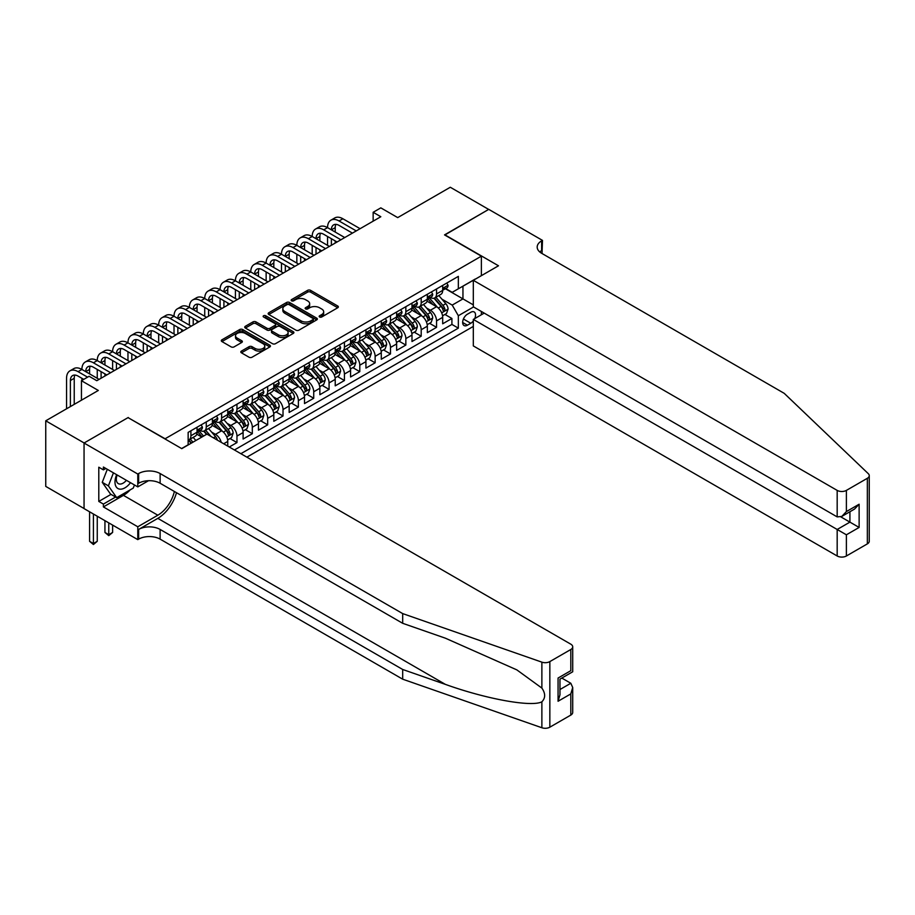 <?xml version="1.0" encoding="UTF-8"?>
<svg xmlns="http://www.w3.org/2000/svg" width="915" height="915" viewBox="0 0 915 915"><rect width="100%" height="100%" fill="white"/><g stroke="black" fill="none" stroke-linecap="round" stroke-linejoin="round"><path stroke-width="1.37" d="M319.61 317.002A1.487 0.858 0 0 0 321.714 317.002L337.726 307.76A2.127 1.235 0 0 0 338.356 306.88A2.127 1.235 0 0 0 337.726 306.01L310.597 290.352A2.127 1.235 0 0 0 307.589 290.352L291.576 299.594A1.487 0.858 0 0 0 291.142 300.212A1.487 0.858 0 0 0 291.576 300.818A1.487 0.858 0 0 0 293.681 300.818L295.762 299.617A6.817 3.934 0 0 1 305.404 299.617L307.669 300.921A6.817 3.934 0 0 1 309.659 303.711A6.817 3.934 0 0 1 307.669 306.491L305.587 307.692A1.487 0.858 0 0 0 305.153 308.298A1.487 0.858 0 0 0 305.587 308.904A1.487 0.858 0 0 0 307.703 308.904L309.773 307.715A6.817 3.934 0 0 1 319.415 307.715L321.68 309.018A6.817 3.934 0 0 1 323.681 311.798A6.817 3.934 0 0 1 321.68 314.588L319.61 315.778A1.487 0.858 0 0 0 319.163 316.396A1.487 0.858 0 0 0 319.61 317.002L319.61 315.778M241.434 351.085A2.127 1.235 0 0 0 240.805 351.955A2.127 1.235 0 0 0 241.434 352.824L249.04 357.216A2.127 1.235 0 0 0 252.06 357.216L269.834 346.945A2.127 1.235 0 0 0 270.463 346.076A2.127 1.235 0 0 0 269.834 345.207L242.715 329.549A2.127 1.235 0 0 0 239.696 329.549L221.922 339.82A2.127 1.235 0 0 0 221.293 340.689A2.127 1.235 0 0 0 221.922 341.558L231.106 346.865A2.127 1.235 0 0 0 234.126 346.865L241.732 342.473A2.127 1.235 0 0 0 242.361 341.604A2.127 1.235 0 0 0 241.732 340.735L237.179 338.093A5.696 3.294 0 0 1 235.51 335.771A5.696 3.294 0 0 1 239.021 332.728A5.696 3.294 0 0 1 245.243 333.437L263.097 343.754A5.696 3.294 0 0 1 264.767 346.076A5.696 3.294 0 0 1 261.244 349.118A5.696 3.294 0 0 1 255.033 348.409L252.06 346.694A2.127 1.235 0 0 0 249.04 346.694L241.434 351.085L241.434 352.824L249.04 348.466L249.04 346.694M128.272 417.755L165.112 438.765L481.382 256.166L444.53 234.892L488.667 209.409L450.294 187.255L397.705 217.61L380.823 207.865L373.148 212.291L380.823 216.729L96.796 380.709L89.121 376.271L81.446 380.709L81.446 400.21M128.272 417.492L84.134 442.974L45.75 420.809L98.328 390.453L81.446 380.709M295.911 330.155A2.127 1.235 0 0 0 298.919 330.155L316.704 319.895A2.127 1.235 0 0 0 317.333 319.026A2.127 1.235 0 0 0 316.704 318.157L289.575 302.488A2.127 1.235 0 0 0 286.567 302.488L268.781 312.758A2.127 1.235 0 0 0 268.164 313.628A2.127 1.235 0 0 0 268.781 314.497L295.911 330.155M264.183 317.322A1.487 0.858 0 0 1 265.693 317.528L265.693 315.755L293.269 331.676A2.127 1.235 0 0 1 293.898 332.557A2.127 1.235 0 0 1 293.269 333.426L275.495 343.685A2.127 1.235 0 0 1 272.476 343.685L245.346 328.028L245.346 326.289A2.127 1.235 0 0 0 244.728 327.158A2.127 1.235 0 0 0 245.346 328.028M245.346 326.289L252.963 321.897A2.127 1.235 0 0 1 255.971 321.897L266.974 328.245A2.127 1.235 0 0 0 269.994 328.245L275.038 325.328A2.127 1.235 0 0 0 275.667 324.459A2.127 1.235 0 0 0 275.038 323.59L263.589 316.979A1.487 0.858 0 0 1 263.143 316.373A1.487 0.858 0 0 1 264.069 315.572A1.487 0.858 0 0 1 265.693 315.755M84.054 508.523L45.75 486.403L45.75 420.809M229.288 447L236.962 442.574L229.985 438.537M226.966 423.245L230.82 425.464A8.681 5.01 60 0 1 236.962 436.1L243.104 432.555L243.104 439.028L252.323 433.71L245.334 429.673M242.326 414.381L246.181 416.6A8.681 5.01 60 0 1 252.323 427.236L258.465 423.691L258.465 430.164L267.672 424.846L260.683 420.809M257.675 405.517L261.53 407.735A8.681 5.01 60 0 1 267.672 418.372L273.814 414.827L273.814 421.3L283.021 415.982L276.033 411.944M273.025 396.653L276.879 398.871A8.681 5.01 60 0 1 283.021 409.508L289.163 405.963L289.163 412.436L298.382 407.118L291.393 403.08M288.385 387.788L292.24 390.007A8.681 5.01 60 0 1 298.382 400.644L304.512 397.099L304.512 403.572L313.731 398.254L306.742 394.216M303.734 378.924L307.589 381.143A8.681 5.01 60 0 1 313.731 391.78L319.873 388.235L319.873 394.708L329.08 389.39L322.091 385.352M319.083 370.06L322.938 372.279A8.681 5.01 60 0 1 329.08 382.916L335.222 379.37L335.222 385.844L344.429 380.526L337.452 376.5M334.444 361.196L338.298 363.415A8.681 5.01 60 0 1 344.429 374.052L350.571 370.506L350.571 376.98L359.789 371.662L352.801 367.636M349.793 352.332L353.647 354.551A8.681 5.01 60 0 1 359.789 365.188L365.931 361.642L365.931 368.116L375.139 362.798L368.15 358.772M365.142 343.468L368.997 345.687A8.681 5.01 60 0 1 375.139 356.324L381.281 352.778L381.281 359.252L390.488 353.933L383.511 349.907M380.491 334.604L384.346 336.834A8.681 5.01 60 0 1 390.488 347.46L396.63 343.926L396.63 350.388L405.848 345.069L398.86 341.043M395.852 325.74L399.706 327.97A8.681 5.01 60 0 1 405.848 338.607L411.99 335.062L411.99 341.524L421.197 336.205L414.209 332.179M411.201 316.876L415.055 319.106A8.681 5.01 60 0 1 421.197 329.743L427.339 326.197L427.339 332.66L436.547 327.341L436.547 320.879A8.681 5.01 -120 0 0 430.405 310.242L426.55 308.012M429.558 323.315L436.547 327.341M201.803 437.073L196.771 434.168M227.755 446.12L227.755 441.419A8.681 5.01 -120 0 0 221.613 430.782L212.12 425.303M221.258 442.368A8.681 5.01 60 0 0 215.471 434.328L211.617 432.109M243.104 432.555A8.681 5.01 -120 0 0 236.962 421.918L227.469 416.439M258.465 423.691A8.681 5.01 -120 0 0 252.323 413.054L242.83 407.575M273.814 414.827A8.681 5.01 -120 0 0 267.672 404.19L258.179 398.711M289.163 405.963A8.681 5.01 -120 0 0 283.021 395.326L273.528 389.847M304.512 397.099A8.681 5.01 -120 0 0 298.382 386.462L288.877 380.983M319.873 388.235A8.681 5.01 -120 0 0 313.731 377.598L304.238 372.119M335.222 379.37A8.681 5.01 -120 0 0 329.08 368.734L319.587 363.255M350.571 370.506A8.681 5.01 -120 0 0 344.429 359.87L334.936 354.391M365.931 361.642A8.681 5.01 -120 0 0 359.789 351.005L350.296 345.527M381.281 352.778A8.681 5.01 -120 0 0 375.139 342.153L365.645 336.663M396.63 343.926A8.681 5.01 -120 0 0 390.488 333.289L380.995 327.799M411.99 335.062A8.681 5.01 -120 0 0 405.848 324.425L396.355 318.935M427.339 326.197A8.681 5.01 -120 0 0 421.197 315.561L411.704 310.071M474.713 318.603A6.725 3.889 120 0 0 474.153 311.946A6.725 3.889 120 0 0 470.79 312.278L467.405 314.222A6.725 3.889 120 0 0 463.013 320.159A6.725 3.889 120 0 0 464.042 325.546A6.725 3.889 120 0 0 467.405 325.214L470.79 323.269A6.725 3.889 120 0 0 473.318 320.959M246.867 457.157L473.318 326.415M481.382 256.166L481.382 275.667M481.382 311.477L481.382 314.76M240.885 453.691L458.346 328.142L458.346 315.732L452.204 305.095L441.911 299.148M181.616 448.556L188.147 444.793L188.147 432.383L458.346 276.376L458.346 288.785L475.24 279.212M473.547 306.96L458.346 315.732M200.042 430.382L200.122 430.427A8.681 5.01 60 0 0 204.457 430.862L210.599 427.316A8.681 5.01 -120 0 0 212.406 423.336L212.406 418.372M215.391 421.518L215.471 421.563A8.681 5.01 60 0 0 219.817 421.998L225.959 418.452A8.681 5.01 -120 0 0 227.755 414.472L227.755 409.508M230.74 412.654L230.82 412.699A8.681 5.01 60 0 0 235.166 413.134L241.308 409.588A8.681 5.01 -120 0 0 243.104 405.608L243.104 400.644M246.101 403.79L246.181 403.835A8.681 5.01 60 0 0 250.516 404.27L256.658 400.724A8.681 5.01 -120 0 0 258.465 396.744L258.465 391.78M261.45 394.925L261.53 394.971A8.681 5.01 60 0 0 265.876 395.406L272.018 391.86A8.681 5.01 -120 0 0 273.814 387.88L273.814 382.916M276.799 386.061L276.879 386.107A8.681 5.01 60 0 0 281.225 386.542L287.367 382.996A8.681 5.01 -120 0 0 289.163 379.016L289.163 374.052M292.16 377.197L292.24 377.243A8.681 5.01 60 0 0 296.574 377.678L302.716 374.132A8.681 5.01 -120 0 0 304.512 370.152L304.512 365.188M307.509 368.333L307.589 368.379A8.681 5.01 60 0 0 311.935 368.814L318.077 365.268A8.681 5.01 -120 0 0 319.873 361.288L319.873 356.324M322.858 359.469L322.938 359.515A8.681 5.01 60 0 0 327.284 359.95L333.426 356.404A8.681 5.01 -120 0 0 335.222 352.424L335.222 347.46M338.218 350.605L338.298 350.651A8.681 5.01 60 0 0 342.633 351.085L348.775 347.54A8.681 5.01 -120 0 0 350.571 343.56L350.571 338.596M353.567 341.741L353.647 341.787A8.681 5.01 60 0 0 357.982 342.221L364.124 338.676A8.681 5.01 -120 0 0 365.931 334.707L365.931 329.743M368.917 332.877L368.997 332.934A8.681 5.01 60 0 0 373.343 333.357L379.485 329.812A8.681 5.01 -120 0 0 381.281 325.843L381.281 320.879M384.266 324.013L384.346 324.07A8.681 5.01 60 0 0 388.692 324.493L394.834 320.948A8.681 5.01 -120 0 0 396.63 316.979L396.63 312.015M399.626 315.16L399.706 315.206A8.681 5.01 60 0 0 404.041 315.629L410.183 312.084A8.681 5.01 -120 0 0 411.99 308.115L411.99 303.151M414.975 306.296L415.055 306.342A8.681 5.01 60 0 0 419.402 306.765L425.544 303.22A8.681 5.01 -120 0 0 427.339 299.251L427.339 294.287M234.434 449.974L451.907 324.425L451.907 318.477L442.688 323.796L442.688 317.333A8.681 5.01 -120 0 0 436.547 306.697L427.053 301.207M430.325 297.432L430.405 297.478A8.681 5.01 -120 0 0 434.751 297.901A8.681 5.01 -120 0 0 436.547 293.932L436.547 288.968M434.751 297.901L440.893 294.356A8.681 5.01 -120 0 0 442.688 290.387L442.688 285.423M190.903 430.782L190.903 435.746A8.681 5.01 60 0 1 189.108 439.726A8.681 5.01 60 0 1 188.147 440.069M189.108 439.726L195.25 436.181A8.681 5.01 -120 0 0 197.045 432.2L197.045 427.236M206.264 421.918L206.264 426.882A8.681 5.01 60 0 1 204.457 430.862M221.613 413.054L221.613 418.018A8.681 5.01 60 0 1 219.817 421.998M236.962 404.19L236.962 409.154A8.681 5.01 60 0 1 235.166 413.134M252.323 395.326L252.323 400.29A8.681 5.01 60 0 1 250.516 404.27M267.672 386.462L267.672 391.426A8.681 5.01 60 0 1 265.876 395.406M283.021 377.598L283.021 382.562A8.681 5.01 60 0 1 281.225 386.542M298.382 368.734L298.382 373.697A8.681 5.01 60 0 1 296.574 377.678M313.731 359.87L313.731 364.833A8.681 5.01 60 0 1 311.935 368.814M329.08 351.005L329.08 355.969A8.681 5.01 60 0 1 327.284 359.95M344.429 342.141L344.429 347.105A8.681 5.01 60 0 1 342.633 351.085M359.789 333.277L359.789 338.241A8.681 5.01 60 0 1 357.982 342.221M375.139 324.425L375.139 329.389A8.681 5.01 60 0 1 373.343 333.357M390.488 315.561L390.488 320.525A8.681 5.01 60 0 1 388.692 324.493M405.848 306.697L405.848 311.66A8.681 5.01 60 0 1 404.041 315.629M421.197 297.832L421.197 302.796A8.681 5.01 60 0 1 419.402 306.765M421.197 329.743L421.197 336.205M405.848 338.607L405.848 345.069M390.488 347.46L390.488 353.933M375.139 356.324L375.139 362.798M359.789 365.188L359.789 371.662M344.429 374.052L344.429 380.526M329.08 382.916L329.08 389.39M313.731 391.78L313.731 398.254M298.382 400.644L298.382 407.118M283.021 409.508L283.021 415.982M267.672 418.372L267.672 424.846M252.323 427.236L252.323 433.71M236.962 436.1L236.962 442.574M452.204 305.095L462.956 298.896L462.956 286.132L475.24 279.041M445.376 288.74L473.318 304.878M445.685 288.568L452.204 292.331L458.346 288.785M373.148 212.291L373.148 221.156M444.919 314.451L451.907 318.477M451.907 324.425L458.346 328.142M320.204 317.208L321.68 316.361A6.817 3.934 0 0 0 323.681 313.571L323.681 311.798M309.659 303.711L309.659 305.484A6.817 3.934 0 0 1 307.669 308.263L306.182 309.121M337.704 307.772L310.597 292.125A2.127 1.235 0 0 0 307.589 292.125L292.171 301.024M316.704 318.157L316.704 319.895L289.575 304.26A2.127 1.235 0 0 0 286.567 304.26L268.816 314.52M312.941 319.632A1.487 0.858 0 0 0 313.376 319.026A1.487 0.858 0 0 0 312.941 318.409L289.129 304.672A1.487 0.858 0 0 0 287.013 304.672L284.828 305.93A6.817 3.934 0 0 0 282.838 308.71A6.817 3.934 0 0 0 284.828 311.5L301.104 320.891A6.817 3.934 0 0 0 310.757 320.891L312.941 319.632L312.941 321.405A1.487 0.858 0 0 0 313.376 320.799L313.376 319.026M282.838 308.71L282.838 310.482A6.817 3.934 0 0 0 284.828 313.273L284.828 311.5M312.941 321.405L310.757 322.663A6.817 3.934 0 0 1 301.104 322.663L284.828 313.273M245.38 328.039L252.963 323.67L252.963 321.897M275.667 324.459L275.667 326.232A2.127 1.235 0 0 1 275.038 327.101L269.994 330.018A2.127 1.235 0 0 1 266.974 330.018L255.971 323.67A2.127 1.235 0 0 0 252.963 323.67M265.693 317.528L293.246 333.437M278.389 334.833A5.696 3.294 0 0 0 284.599 335.553A5.696 3.294 0 0 0 288.122 332.511A5.696 3.294 0 0 0 286.452 330.178L280.162 326.552A2.127 1.235 0 0 0 277.142 326.552L272.098 329.457A2.127 1.235 0 0 0 271.481 330.338A2.127 1.235 0 0 0 272.098 331.207L278.389 334.833L278.389 336.606A5.696 3.294 0 0 0 284.599 337.326A5.696 3.294 0 0 0 288.122 334.284L288.122 332.511M271.481 330.338L271.481 332.111A2.127 1.235 0 0 0 272.098 332.98L272.098 331.207M278.389 336.606L272.098 332.98M264.767 346.076L264.767 347.849A5.696 3.294 0 0 1 261.244 350.891A5.696 3.294 0 0 1 255.033 350.182L252.06 348.466A2.127 1.235 0 0 0 249.04 348.466M235.51 335.771L235.51 337.543A5.696 3.294 0 0 0 237.179 339.865L237.179 338.093M241.732 340.735L241.732 342.473L237.179 339.865M269.834 345.207L269.834 346.945L242.715 331.322A2.127 1.235 0 0 0 239.696 331.322L221.945 341.57L221.922 339.82M442.563 315.812L446.531 313.513L448.064 309.087A5.753 3.317 -120 0 0 445.822 303.688L438.811 295.556M437.404 307.257L429.387 297.97M432.841 304.546L428.186 299.159A13.782 7.961 -120 0 0 427.762 298.679M433.973 298.221L441.064 306.434A5.753 3.317 60 0 1 443.112 310.391C443.981 311.546 444.599 311.192 444.953 309.327A5.753 3.317 -120 0 0 442.906 305.37L435.895 297.249M434.385 298.084L442.014 306.914A2.928 1.693 60 0 1 442.746 308.058L444.953 309.327M443.112 310.391L443.535 311.077M446.76 283.067L448.064 285.331A5.753 3.317 60 0 1 446.875 287.87L443.958 289.563A5.753 3.317 -120 0 0 444.953 288.236L444.839 287.722M66.555 408.799L66.555 378.307A16.287 9.402 60 0 1 69.929 370.861L73.76 368.642A16.287 9.402 60 0 1 81.904 369.443A16.287 9.402 60 0 1 85.278 361.997L89.121 359.778A16.287 9.402 60 0 1 97.253 360.579A16.287 9.402 60 0 1 100.627 353.133L104.47 350.914A16.287 9.402 60 0 1 112.614 351.715A16.287 9.402 60 0 1 115.988 344.269L119.819 342.05A16.287 9.402 60 0 1 127.963 342.851A16.287 9.402 60 0 1 131.337 335.405L135.168 333.186A16.287 9.402 60 0 1 143.312 333.986A16.287 9.402 60 0 1 146.686 326.541L150.529 324.322A16.287 9.402 60 0 1 158.672 325.134A16.287 9.402 60 0 1 162.035 317.677L165.878 315.458A16.287 9.402 60 0 1 174.022 316.27A16.287 9.402 60 0 1 177.396 308.812L181.227 306.594A16.287 9.402 60 0 1 189.371 307.406A16.287 9.402 60 0 1 192.745 299.948L196.588 297.73A16.287 9.402 60 0 1 204.731 298.542A16.287 9.402 60 0 1 208.094 291.084L211.937 288.865A16.287 9.402 60 0 1 220.08 289.678A16.287 9.402 60 0 1 223.454 282.22L227.286 280.001A16.287 9.402 60 0 1 235.43 280.814A16.287 9.402 60 0 1 238.804 273.356L242.647 271.137A16.287 9.402 60 0 1 250.779 271.949A16.287 9.402 60 0 1 254.153 264.492L257.996 262.273A16.287 9.402 60 0 1 266.139 263.085A16.287 9.402 60 0 1 269.513 255.628L273.345 253.409A16.287 9.402 60 0 1 281.488 254.221A16.287 9.402 60 0 1 284.862 246.764L288.694 244.545A16.287 9.402 60 0 1 296.837 245.357A16.287 9.402 60 0 1 300.212 237.9L304.054 235.681A16.287 9.402 60 0 1 312.198 236.493A16.287 9.402 60 0 1 315.561 229.036L319.404 226.817A16.287 9.402 60 0 1 327.547 227.629A16.287 9.402 60 0 1 330.921 220.172L334.753 217.953A16.287 9.402 60 0 1 342.896 218.765L360.098 228.693M330.921 220.172A16.287 9.402 60 0 1 339.065 220.984L356.255 230.912M442.883 289.826L442.906 289.826A5.753 3.317 -120 0 0 443.958 289.563M444.21 287.802L444.953 288.236L443.112 289.3A5.753 3.317 60 0 1 442.688 290.112M352.412 233.119L339.065 225.41A10.854 6.268 -120 0 0 333.632 224.873A10.854 6.268 -120 0 0 331.379 229.848L335.222 227.629L335.222 232.055M335.908 224.369A10.854 6.268 -120 0 0 335.222 227.629M331.379 238.712L331.379 245.266M335.222 240.919L335.222 243.047M327.547 245.357L327.547 236.493M116.663 474.702A14.114 8.144 120 0 0 119.979 489.159A14.114 8.144 120 0 0 130.502 482.685M117.143 474.965A9.665 5.582 120 0 0 118.321 483.623A9.665 5.582 120 0 0 119.739 484.058A9.665 5.582 120 0 0 126.396 480.318M134.471 484.973L133.258 488.095L116.685 497.657L110.543 494.111L102.251 482.319L107.307 469.292M116.685 497.657L108.393 485.865L113.449 472.838M102.251 482.319L108.393 485.865M484.218 313.113L473.318 319.415L473.318 345.916L837.179 555.988L837.179 529.476L849.921 522.122L849.921 511.737M473.318 319.415L846.386 534.795L846.386 555.988L867.34 543.887L867.34 478.293A6.508 3.763 0 0 0 869.25 475.628A6.508 3.763 0 0 0 868.312 473.684L784.212 393.336L541.634 253.283A15.2 8.773 180 0 1 537.185 247.084A15.2 8.773 180 0 1 541.634 240.874L542.481 240.393L488.747 209.363L444.759 235.029M444.759 234.766L498.492 265.785L473.318 280.322L837.179 490.394A6.508 3.763 0 0 0 846.386 490.394L867.34 478.293M542.481 240.393L542.023 253.512M473.318 280.322L473.318 306.822L837.179 516.895L837.179 490.394M869.25 475.628L869.25 541.222A6.508 3.763 180 0 1 867.34 543.887M846.386 555.988A6.508 3.763 180 0 1 837.179 555.988M539.724 251.934A15.2 8.773 180 0 1 541.634 250.584L541.634 240.874M840.862 516.895L859.128 527.44L846.386 534.795M846.386 490.394L846.386 511.577L841.777 516.437L837.179 516.895M846.386 511.577L859.128 504.222L854.519 509.083L841.777 516.437M570.811 715.084L570.811 693.902L572.71 687.485L572.71 712.43A6.508 3.763 180 0 1 570.811 715.084L549.846 727.185A6.508 3.763 180 0 1 541.874 727.745L402.692 679.193L402.692 669.483L160.125 529.442A15.2 8.773 -0 0 0 138.634 529.442L157.826 518.359A28.285 16.333 120 0 0 176.504 492.716M402.692 669.483L445.376 684.374C486.162 699.071 531.729 707.306 541.874 701.805C545.569 698.019 545.569 693.456 541.874 688.091L516.838 669.883L445.376 638.19L402.692 623.309L160.125 483.257A15.2 8.773 -0 0 0 138.634 483.257L138.634 473.547L137.788 474.039L84.054 443.02L128.043 417.617L181.776 448.647L206.95 434.11L570.811 644.183A6.508 3.763 -0 0 1 572.71 646.836A6.508 3.763 -0 0 1 570.811 649.501L549.846 661.591L549.846 727.185M402.692 679.193L160.125 539.141A15.2 8.773 -0 0 0 138.634 539.141L137.788 539.633L84.054 508.603L84.054 443.02M402.692 623.309L402.692 613.599L160.125 473.547A15.2 8.773 -0 0 0 138.634 473.547M541.874 688.091L541.874 662.151L402.692 613.599M130.204 489.857A24.43 14.102 -60 0 1 123.434 495.358L103.395 506.921L103.395 504.085L115.61 497.039M105.854 468.457L103.395 469.875L98.797 467.21L98.797 501.431L103.395 504.085M103.395 469.875L103.395 467.039L137.788 486.894L137.788 474.039M137.788 539.633L137.788 526.777L157.826 515.214A24.43 14.102 120 0 0 174.365 491.469M103.395 506.921L137.788 526.777M561.81 678.072L570.811 683.265L572.71 687.485M148.505 480.707L137.788 486.894M541.874 662.151A6.508 3.763 -0 0 0 549.846 661.591M98.797 501.431L111.001 494.375M570.811 693.902L558.07 701.256L559.969 694.84L559.969 679.136L572.71 671.782L572.71 646.836M558.07 701.256L558.07 678.038C560.552 679.468 560.552 679.468 558.07 678.038L570.811 670.684C573.293 672.113 573.293 672.113 570.811 670.684L570.811 649.501M427.214 324.676L431.171 322.377L432.715 317.951A5.753 3.317 -120 0 0 430.473 312.541L423.451 304.421M422.055 316.121L414.038 306.834M417.492 313.41L412.837 308.023A13.782 7.961 -120 0 0 412.402 307.543M418.613 307.085L425.715 315.298A5.753 3.317 60 0 1 427.762 319.255C428.632 320.41 429.238 320.056 429.604 318.191A5.753 3.317 -120 0 0 427.557 314.234L420.534 306.113M419.036 306.948L426.653 315.778A2.928 1.693 60 0 1 427.397 316.922L429.604 318.191M427.762 319.255L428.186 319.941M411.853 333.54L415.822 331.241L417.354 326.815A5.753 3.317 -120 0 0 415.113 321.405L408.101 313.285M406.695 324.985L398.677 315.698M402.131 322.274L397.487 316.887A13.782 7.961 -120 0 0 397.053 316.407M403.263 315.938L410.355 324.162A5.753 3.317 60 0 1 412.413 328.119C413.271 329.274 413.889 328.92 414.255 327.055A5.753 3.317 -120 0 0 412.196 323.098L405.185 314.977M403.675 315.812L411.304 324.631A2.928 1.693 60 0 1 412.047 325.786L414.255 327.055M412.413 328.119L412.825 328.805M396.504 342.404L400.473 340.106L402.005 335.679A5.753 3.317 -120 0 0 399.764 330.269L392.752 322.149M391.346 333.849L383.328 324.562M386.782 331.138L382.127 325.751A13.782 7.961 -120 0 0 381.704 325.271M387.914 324.802L395.006 333.026A5.753 3.317 60 0 1 397.053 336.983C397.922 338.138 398.54 337.784 398.894 335.919A5.753 3.317 -120 0 0 396.847 331.962L389.836 323.841M388.326 324.676L395.955 333.495A2.928 1.693 60 0 1 396.687 334.65L398.894 335.919M397.053 336.983L397.476 337.669M381.155 351.257L385.124 348.97L386.656 344.543A5.753 3.317 -120 0 0 384.414 339.133L377.403 331.013M375.996 342.713L367.979 333.426M371.433 340.003L366.778 334.615A13.782 7.961 -120 0 0 366.355 334.135M372.554 333.666L379.656 341.89A5.753 3.317 60 0 1 381.704 345.847C382.573 347.002 383.179 346.648 383.545 344.783A5.753 3.317 -120 0 0 381.498 340.826L374.475 332.705M372.977 333.54L380.594 342.359A2.928 1.693 60 0 1 381.338 343.514L383.545 344.783M381.704 345.847L382.127 346.533M431.411 291.931L432.715 294.195A5.753 3.317 60 0 1 431.514 296.735L428.597 298.427A5.753 3.317 -120 0 0 429.604 297.101L429.478 296.586M315.561 229.036A16.287 9.402 60 0 1 323.704 229.848L327.547 227.629L344.738 237.557M323.704 229.848L340.906 239.776M427.534 298.69L427.557 298.69A5.753 3.317 -120 0 0 428.597 298.427M428.861 296.666L429.604 297.101L427.762 298.164A5.753 3.317 60 0 1 427.339 298.976M337.063 241.983L323.704 234.274A10.854 6.268 -120 0 0 318.283 233.737A10.854 6.268 -120 0 0 316.03 238.712L319.873 236.493L319.873 240.919M320.547 233.233A10.854 6.268 -120 0 0 319.873 236.493M316.03 247.576L316.03 254.13M319.873 249.784L319.873 251.911M312.198 254.221L312.198 245.357M416.05 300.795L417.354 303.059A5.753 3.317 60 0 1 416.165 305.599L413.248 307.291A5.753 3.317 -120 0 0 414.255 305.965L414.129 305.45M300.212 237.9A16.287 9.402 60 0 1 308.355 238.712L312.198 236.493L329.389 246.421M308.355 238.712L325.546 248.64M412.173 307.554L412.196 307.554A5.753 3.317 -120 0 0 413.248 307.291M413.511 305.53L414.255 305.965L412.413 307.028A5.753 3.317 60 0 1 411.99 307.84M321.714 250.847L308.355 243.138A10.854 6.268 -120 0 0 302.922 242.601A10.854 6.268 -120 0 0 300.68 247.576L304.512 245.357L304.512 249.784M305.198 242.098A10.854 6.268 -120 0 0 304.512 245.357M300.68 256.44L300.68 262.994M304.512 258.648L304.512 260.775M296.837 263.085L296.837 254.221M400.701 309.659L402.005 311.924A5.753 3.317 60 0 1 400.816 314.463L397.899 316.155A5.753 3.317 -120 0 0 398.894 314.829L398.78 314.314M284.862 246.764A16.287 9.402 60 0 1 293.006 247.576L296.837 245.357L314.039 255.285M293.006 247.576L310.196 257.492M396.824 316.418L396.847 316.418A5.753 3.317 -120 0 0 397.899 316.155M398.151 314.394L398.894 314.829L397.053 315.892A5.753 3.317 60 0 1 396.63 316.704M306.365 259.711L293.006 252.002A10.854 6.268 -120 0 0 287.573 251.465A10.854 6.268 -120 0 0 285.331 256.44L289.163 254.221L289.163 258.648M289.849 250.962A10.854 6.268 -120 0 0 289.163 254.221M285.331 265.293L285.331 271.858M289.163 267.512L289.163 269.639M281.488 271.949L281.488 263.085M385.352 318.523L386.656 320.788A5.753 3.317 60 0 1 385.467 323.327L382.55 325.019A5.753 3.317 -120 0 0 383.545 323.693L383.431 323.178M269.513 255.628A16.287 9.402 60 0 1 277.645 256.44L281.488 254.221L298.679 264.149M277.645 256.44L294.847 266.356M381.475 325.282L381.498 325.282A5.753 3.317 -120 0 0 382.55 325.019M382.802 323.258L383.545 323.693L381.704 324.756A5.753 3.317 60 0 1 381.281 325.568M291.004 268.575L277.645 260.867A10.854 6.268 -120 0 0 272.224 260.329A10.854 6.268 -120 0 0 269.971 265.293L273.814 263.085L273.814 267.512M274.489 259.826A10.854 6.268 -120 0 0 273.814 263.085M269.971 274.157L269.971 280.722M273.814 276.376L273.814 278.503M266.139 280.814L266.139 271.949M365.794 360.121L369.763 357.834L371.296 353.407A5.753 3.317 -120 0 0 369.065 347.997L362.043 339.877M360.636 351.577L352.618 342.29M356.072 348.867L351.429 343.48A13.782 7.961 -120 0 0 350.994 342.999M357.205 342.53L364.296 350.754A5.753 3.317 60 0 1 366.355 354.711C367.212 355.866 367.83 355.512 368.196 353.647A5.753 3.317 -120 0 0 366.137 349.69L359.126 341.57M357.628 342.404L365.245 351.223A2.928 1.693 60 0 1 365.989 352.378L368.196 353.647M366.355 354.711L366.766 355.397M369.992 327.387L371.296 329.652A5.753 3.317 60 0 1 370.106 332.191L367.19 333.884A5.753 3.317 -120 0 0 368.196 332.557L368.07 332.042M254.153 264.492A16.287 9.402 60 0 1 262.296 265.293L266.139 263.085L283.33 273.013M262.296 265.293L279.498 275.221M366.114 334.147L366.137 334.147A5.753 3.317 -120 0 0 367.19 333.884M367.453 332.122L368.196 332.557L366.355 333.62A5.753 3.317 60 0 1 365.931 334.433M275.655 277.439L262.296 269.731A10.854 6.268 -120 0 0 256.875 269.193A10.854 6.268 -120 0 0 254.622 274.157L258.465 271.949L258.465 276.376M259.139 268.69A10.854 6.268 -120 0 0 258.465 271.949M254.622 283.021L254.622 289.586M258.465 285.24L258.465 287.367M250.779 289.678L250.779 280.814M350.445 368.985L354.414 366.698L355.946 362.271A5.753 3.317 -120 0 0 353.705 356.861L346.694 348.741M345.287 360.441L337.269 351.154M340.723 357.731L336.068 352.344A13.782 7.961 -120 0 0 335.645 351.863M341.855 351.394L348.947 359.618A5.753 3.317 60 0 1 350.994 363.575C351.863 364.73 352.481 364.376 352.847 362.512A5.753 3.317 -120 0 0 350.788 358.554L343.777 350.434M342.267 351.269L349.896 360.087A2.928 1.693 60 0 1 350.628 361.242L352.847 362.512M350.994 363.575L351.417 364.262M354.643 336.251L355.946 338.516A5.753 3.317 60 0 1 354.757 341.055L351.84 342.748A5.753 3.317 -120 0 0 352.847 341.421L352.721 340.906M238.804 273.356A16.287 9.402 60 0 1 246.947 274.157L250.779 271.949L267.981 281.877M246.947 274.157L264.138 284.085M350.765 343.011L350.788 343.011A5.753 3.317 -120 0 0 351.84 342.748M352.103 340.986L352.847 341.421L350.994 342.485A5.753 3.317 60 0 1 350.571 343.297M260.306 286.303L246.947 278.595A10.854 6.268 -120 0 0 241.514 278.057A10.854 6.268 -120 0 0 239.273 283.021L243.104 280.814L243.104 285.24M243.79 277.554A10.854 6.268 -120 0 0 243.104 280.814M239.273 291.885L239.273 298.45M243.104 294.104L243.104 296.231M235.43 298.542L235.43 289.678M335.096 377.849L339.065 375.562L340.597 371.135A5.753 3.317 -120 0 0 338.356 365.726L331.344 357.605M329.938 369.294L321.92 360.018M325.374 366.595L320.719 361.208A13.782 7.961 -120 0 0 320.296 360.727M326.495 360.258L333.598 368.482A5.753 3.317 60 0 1 335.645 372.439C336.514 373.594 337.12 373.24 337.486 371.376A5.753 3.317 -120 0 0 335.439 367.418L328.428 359.286M326.918 360.133L334.547 368.951A2.928 1.693 60 0 1 335.279 370.106L337.486 371.376M335.645 372.439L336.068 373.126M339.293 345.115L340.597 347.38A5.753 3.317 60 0 1 339.408 349.919L336.491 351.6A5.753 3.317 -120 0 0 337.486 350.285L337.372 349.77M223.454 282.22A16.287 9.402 60 0 1 231.598 283.021L235.43 280.814L252.62 290.741M231.598 283.021L248.789 292.949M335.416 351.875L335.439 351.875A5.753 3.317 -120 0 0 336.491 351.6M336.743 349.85L337.486 350.285L335.645 351.349A5.753 3.317 60 0 1 335.222 352.161M244.946 295.168L231.598 287.459A10.854 6.268 -120 0 0 226.165 286.921A10.854 6.268 -120 0 0 223.912 291.885L227.755 289.678L227.755 294.104M228.43 286.418A10.854 6.268 -120 0 0 227.755 289.678M223.912 300.749L223.912 307.314M227.755 302.968L227.755 305.095M220.08 307.406L220.08 298.542M319.735 386.713L323.704 384.426L325.248 380A5.753 3.317 -120 0 0 323.006 374.59L315.984 366.469M314.577 378.158L306.559 368.882M310.025 375.459L305.37 370.072A13.782 7.961 -120 0 0 304.935 369.591M311.146 369.122L318.248 377.346A5.753 3.317 60 0 1 320.296 381.303C321.154 382.459 321.771 382.104 322.137 380.24A5.753 3.317 -120 0 0 320.09 376.282L313.067 368.15M311.569 368.997L319.186 377.815A2.928 1.693 60 0 1 319.93 378.97L322.137 380.24M320.296 381.303L320.707 381.99M323.933 353.979L325.248 356.244A5.753 3.317 60 0 1 324.047 358.783L321.131 360.464A5.753 3.317 -120 0 0 322.137 359.149L322.011 358.634M208.094 291.084A16.287 9.402 60 0 1 216.237 291.885L220.08 289.678L237.271 299.605M216.237 291.885L233.439 301.813M320.067 360.739L320.09 360.739A5.753 3.317 -120 0 0 321.131 360.464M321.394 358.714L322.137 359.149L320.296 360.213A5.753 3.317 60 0 1 319.873 361.025M229.596 304.032L216.237 296.323A10.854 6.268 -120 0 0 210.816 295.785A10.854 6.268 -120 0 0 208.563 300.749L212.406 298.542L212.406 302.968M213.081 295.282A10.854 6.268 -120 0 0 212.406 298.542M208.563 309.613L208.563 316.178M212.406 311.832L212.406 313.959M204.731 316.27L204.731 307.406M304.386 395.577L308.355 393.29L309.888 388.864A5.753 3.317 -120 0 0 307.646 383.454L300.635 375.333M299.228 387.022L291.21 377.746M294.664 384.323L290.009 378.936A13.782 7.961 -120 0 0 289.586 378.455M295.797 377.987L302.888 386.199A5.753 3.317 60 0 1 304.947 390.167C305.804 391.323 306.422 390.968 306.788 389.104A5.753 3.317 -120 0 0 304.729 385.135L297.718 377.014M296.208 377.861L303.837 386.679A2.928 1.693 60 0 1 304.569 387.834L306.788 389.104M304.947 390.167L305.358 390.854M308.584 362.843L309.888 365.108A5.753 3.317 60 0 1 308.698 367.647L305.782 369.328A5.753 3.317 -120 0 0 306.788 368.013L306.662 367.498M192.745 299.948A16.287 9.402 60 0 1 200.888 300.749L204.731 298.542L221.922 308.469M200.888 300.749L218.079 310.677M304.706 369.603L304.729 369.603A5.753 3.317 -120 0 0 305.782 369.328M306.045 367.578L306.788 368.013L304.947 369.077A5.753 3.317 60 0 1 304.512 369.889M214.247 312.896L200.888 305.187A10.854 6.268 -120 0 0 195.455 304.649A10.854 6.268 -120 0 0 193.214 309.613L197.045 307.406L197.045 311.832M197.732 304.146A10.854 6.268 -120 0 0 197.045 307.406M193.214 318.477L193.214 325.042M197.045 320.696L197.045 322.823M189.371 325.134L189.371 316.27M289.037 404.441L293.006 402.154L294.538 397.728A5.753 3.317 -120 0 0 292.297 392.318L285.286 384.197M283.879 395.886L275.861 386.61M279.315 393.187L274.66 387.8A13.782 7.961 -120 0 0 274.237 387.32M280.447 386.851L287.539 395.063A5.753 3.317 60 0 1 289.586 399.031C290.455 400.187 291.073 399.832 291.428 397.968A5.753 3.317 -120 0 0 289.38 393.999L282.369 385.878M280.859 386.725L288.488 395.543A2.928 1.693 60 0 1 289.22 396.687L291.428 397.968M289.586 399.031L290.009 399.718M293.235 371.707L294.538 373.972A5.753 3.317 60 0 1 293.349 376.511L290.432 378.192A5.753 3.317 -120 0 0 291.428 376.877L291.313 376.362M177.396 308.812A16.287 9.402 60 0 1 185.539 309.613L189.371 307.406L206.573 317.333M185.539 309.613L202.73 319.541M289.357 378.467L289.38 378.467A5.753 3.317 -120 0 0 290.432 378.192M290.684 376.442L291.428 376.877L289.586 377.941A5.753 3.317 60 0 1 289.163 378.753M198.887 321.76L185.539 314.051A10.854 6.268 -120 0 0 180.106 313.513A10.854 6.268 -120 0 0 177.853 318.477L181.696 316.27L181.696 320.696M182.382 313.01A10.854 6.268 -120 0 0 181.696 316.27M177.853 327.341L177.853 333.906M181.696 329.56L181.696 331.688M174.022 333.986L174.022 325.134M273.688 413.306L277.645 411.018L279.189 406.592A5.753 3.317 -120 0 0 276.948 401.182L269.925 393.061M268.53 404.75L260.512 395.474M263.966 402.051L259.311 396.664A13.782 7.961 -120 0 0 258.876 396.184M265.087 395.715L272.19 403.927A5.753 3.317 60 0 1 274.237 407.896C275.106 409.051 275.712 408.696 276.078 406.832A5.753 3.317 -120 0 0 274.031 402.863L267.008 394.742M265.51 395.577L273.127 404.407A2.928 1.693 60 0 1 273.871 405.551L276.078 406.832M274.237 407.896L274.66 408.582M277.886 380.571L279.189 382.836A5.753 3.317 60 0 1 277.988 385.375L275.072 387.056A5.753 3.317 -120 0 0 276.078 385.741L275.953 385.226M162.035 317.677A16.287 9.402 60 0 1 170.179 318.477L174.022 316.27L191.212 326.197M170.179 318.477L187.381 328.405M274.008 387.331L274.031 387.331A5.753 3.317 -120 0 0 275.072 387.056M275.335 385.307L276.078 385.741L274.237 386.793A5.753 3.317 60 0 1 273.814 387.617M183.538 330.624L170.179 322.915A10.854 6.268 -120 0 0 164.757 322.377A10.854 6.268 -120 0 0 162.504 327.341L166.347 325.134L166.347 329.56M167.022 321.874A10.854 6.268 -120 0 0 166.347 325.134M162.504 336.205L162.504 342.77M166.347 338.424L166.347 340.552M158.672 342.851L158.672 333.998M258.327 422.17L262.296 419.882L263.829 415.444A5.753 3.317 -120 0 0 261.587 410.046L254.576 401.925M253.169 413.614L245.151 404.339M248.606 410.915L243.962 405.528A13.782 7.961 -120 0 0 243.527 405.048M249.738 404.579L256.829 412.791A5.753 3.317 60 0 1 258.888 416.76C259.746 417.915 260.363 417.56 260.729 415.696A5.753 3.317 -120 0 0 258.671 411.727L251.659 403.606M250.15 404.441L257.778 413.271A2.928 1.693 60 0 1 258.522 414.415L260.729 415.696M258.888 416.76L259.3 417.446M262.525 389.435L263.829 391.7A5.753 3.317 60 0 1 262.639 394.239L259.723 395.921A5.753 3.317 -120 0 0 260.729 394.594L260.603 394.091M146.686 326.541A16.287 9.402 60 0 1 154.829 327.341L158.672 325.134L175.863 335.05M154.829 327.341L172.02 337.269M258.648 396.195L258.671 396.195A5.753 3.317 -120 0 0 259.723 395.921M259.986 394.171L260.729 394.594L258.888 395.657A5.753 3.317 60 0 1 258.465 396.481M168.188 339.488L154.829 331.779A10.854 6.268 -120 0 0 149.397 331.241A10.854 6.268 -120 0 0 147.155 336.205L150.986 333.998L150.986 338.424M151.673 330.738A10.854 6.268 -120 0 0 150.986 333.998M147.155 345.069L147.155 351.635M150.986 347.288L150.986 349.416M143.312 351.715L143.312 342.851M242.978 431.034L246.947 428.746L248.48 424.308A5.753 3.317 -120 0 0 246.238 418.91L239.227 410.789M237.82 422.478L229.802 413.203M233.256 419.779L228.601 414.392A13.782 7.961 -120 0 0 228.178 413.912M234.389 413.443L241.48 421.655A5.753 3.317 60 0 1 243.527 425.624C244.397 426.779 245.014 426.424 245.369 424.56A5.753 3.317 -120 0 0 243.321 420.591L236.31 412.471M234.8 413.306L242.429 422.135A2.928 1.693 60 0 1 243.161 423.279L245.369 424.56M243.527 425.624L243.95 426.31M247.176 398.3L248.48 400.553A5.753 3.317 60 0 1 247.29 403.103L244.374 404.785A5.753 3.317 -120 0 0 245.369 403.458L245.254 402.955M131.337 335.405A16.287 9.402 60 0 1 139.48 336.205L143.312 333.986L160.514 343.914M139.48 336.205L156.671 346.133M243.299 405.059L243.321 405.059A5.753 3.317 -120 0 0 244.374 404.785M244.625 403.035L245.369 403.458L243.527 404.522A5.753 3.317 60 0 1 243.104 405.345M152.839 348.352L139.48 340.643A10.854 6.268 -120 0 0 134.048 340.106A10.854 6.268 -120 0 0 131.806 345.069L135.637 342.851L135.637 347.288M136.324 339.602A10.854 6.268 -120 0 0 135.637 342.851M131.806 353.933L131.806 360.499M135.637 356.152L135.637 358.28M127.963 360.579L127.963 351.715M227.629 439.898L231.598 437.61L233.131 433.172A5.753 3.317 -120 0 0 230.889 427.774L223.878 419.653M222.471 431.342L214.453 422.067M217.907 428.643L213.252 423.256A13.782 7.961 -120 0 0 212.829 422.776M219.028 422.307L226.131 430.519A5.753 3.317 60 0 1 228.178 434.488C229.047 435.643 229.654 435.288 230.02 433.424A5.753 3.317 -120 0 0 227.972 429.455L220.95 421.335M219.451 422.17L227.069 430.999A2.928 1.693 60 0 1 227.812 432.143L230.02 433.424M228.178 434.488L228.601 435.163M231.827 407.164L233.131 409.417A5.753 3.317 60 0 1 231.941 411.967L229.025 413.649A5.753 3.317 -120 0 0 230.02 412.322L229.905 411.819M115.988 344.269A16.287 9.402 60 0 1 124.12 345.069L127.963 342.851L145.153 352.778M124.12 345.069L141.322 354.997M227.949 413.923L227.972 413.923A5.753 3.317 -120 0 0 229.025 413.649M229.276 411.899L230.02 412.322L228.178 413.386A5.753 3.317 60 0 1 227.755 414.209M137.479 357.216L124.12 349.507A10.854 6.268 -120 0 0 118.698 348.97A10.854 6.268 -120 0 0 116.445 353.933L120.288 351.715L120.288 356.152M120.963 348.466A10.854 6.268 -120 0 0 120.288 351.715M116.445 362.798L116.445 369.363M120.288 365.016L120.288 367.144M112.614 369.443L112.614 360.579M217.473 440.184A5.753 3.317 -120 0 0 215.54 436.638L208.517 428.517M203.542 436.078L199.093 430.931M202.055 436.935L197.903 432.12A13.782 7.961 -120 0 0 197.468 431.64M210.988 436.444L205.601 430.199M204.102 431.034L206.813 434.19M203.679 431.171L206.458 434.396M216.466 416.028L217.77 418.281A5.753 3.317 60 0 1 216.581 420.831L213.664 422.513A5.753 3.317 -120 0 0 214.67 421.186L214.545 420.683M100.627 353.133A16.287 9.402 60 0 1 108.771 353.933L112.614 351.715L129.804 361.642M108.771 353.933L125.973 363.861M212.589 422.787L212.612 422.787A5.753 3.317 -120 0 0 213.664 422.513M213.927 420.763L214.67 421.186L212.829 422.25A5.753 3.317 60 0 1 212.406 423.073M122.13 366.08L108.771 358.371A10.854 6.268 -120 0 0 103.349 357.834A10.854 6.268 -120 0 0 101.096 362.798L104.939 360.579L104.939 365.016M105.614 357.33A10.854 6.268 -120 0 0 104.939 360.579M101.096 371.662L101.096 378.227M104.939 373.88L104.939 376.008M97.253 378.307L97.253 369.443M195.867 440.504L193.168 437.381M192.951 442.197L190.251 439.063M188.742 439.898L191.464 443.054M188.33 440.035L191.109 443.26M108.771 522.877L108.771 534.669L112.614 532.45L112.614 525.096M112.614 532.45L108.771 535.641L104.939 532.45L104.939 520.658M104.939 532.45L108.771 534.669L108.771 535.641M201.117 424.892L202.421 427.145A5.753 3.317 60 0 1 201.231 429.695L198.315 431.377A5.753 3.317 -120 0 0 199.321 430.05L199.196 429.547M85.278 361.997A16.287 9.402 60 0 1 93.422 362.798L97.253 360.579L114.455 370.506M93.422 362.798L110.612 372.725M197.24 431.651L197.263 431.651A5.753 3.317 -120 0 0 198.315 431.377M198.578 429.627L199.321 430.05L197.468 431.114A5.753 3.317 60 0 1 197.045 431.937M106.781 374.944L93.422 367.235A10.854 6.268 -120 0 0 87.989 366.698A10.854 6.268 -120 0 0 85.747 371.662L89.578 369.443L89.578 373.88M90.265 366.194A10.854 6.268 -120 0 0 89.578 369.443M81.904 380.434L81.904 378.307M93.422 514.013L93.422 543.533L97.253 541.314L97.253 516.232M97.253 541.314L93.422 544.505L89.578 541.314L89.578 511.794M89.578 541.314L93.422 543.533L93.422 544.505M69.929 370.861A16.287 9.402 60 0 1 78.072 371.662L81.904 369.443L99.095 379.37M78.072 371.662L87.588 377.163M83.745 379.37L78.072 376.099A10.854 6.268 -120 0 0 72.64 375.562A10.854 6.268 -120 0 0 70.386 380.526L70.386 406.58M74.904 375.059A10.854 6.268 -120 0 0 74.229 378.307L74.229 404.373M215.471 434.328L221.613 430.782M230.82 425.464L236.962 421.918M246.181 416.6L252.323 413.054M261.53 407.735L267.672 404.19M276.879 398.871L283.021 395.326M292.24 390.007L298.382 386.462M307.589 381.143L313.731 377.598M322.938 372.279L329.08 368.734M338.298 363.415L344.429 359.87M353.647 354.551L359.789 351.005M368.997 345.687L375.139 342.153M384.346 336.834L390.488 333.289M399.706 327.97L405.848 324.425M415.055 319.106L421.197 315.561M430.405 310.242L436.547 306.697M436.547 293.932L442.688 290.387M190.903 435.746L197.045 432.2M206.264 426.882L212.406 423.336M221.613 418.018L227.755 414.472M236.962 409.154L243.104 405.608M252.323 400.29L258.465 396.744M267.672 391.426L273.814 387.88M283.021 382.562L289.163 379.016M298.382 373.697L304.512 370.152M313.731 364.833L319.873 361.288M329.08 355.969L335.222 352.424M344.429 347.105L350.571 343.56M359.789 338.241L365.931 334.707M375.139 329.389L381.281 325.843M390.488 320.525L396.63 316.979M405.848 311.66L411.99 308.115M421.197 302.796L427.339 299.251M436.547 320.879L442.688 317.333M223.683 443.775L227.755 441.419M463.425 319.015L470.79 323.269M462.647 322.469L467.405 325.214M321.68 316.361L321.68 314.588M305.587 308.904L305.587 307.692M307.669 308.263L307.669 306.491M291.576 300.818L291.576 299.594M307.589 292.125L307.589 290.352M310.597 292.125L310.597 290.352M337.726 307.76L337.726 306.01M268.781 314.497L268.781 312.758M286.567 304.26L286.567 302.488M289.575 304.26L289.575 302.488M301.104 322.663L301.104 320.891M310.757 322.663L310.757 320.891M255.971 323.67L255.971 321.897M266.974 330.018L266.974 328.245M269.994 330.018L269.994 328.245M275.038 327.101L275.038 325.328M293.269 333.426L293.269 331.676M252.06 348.466L252.06 346.694M255.033 350.182L255.033 348.409M239.696 331.322L239.696 329.549M242.715 331.322L242.715 329.549M441.682 312.861L448.03 309.201M442.906 305.37L445.822 303.688M438.319 308.012L441.064 306.434M448.03 285.263L442.688 288.339M342.896 218.765L339.065 220.984M859.128 504.222L859.128 527.44M445.376 684.374L157.826 518.359M160.125 483.257L160.125 473.547M160.125 529.442L160.125 539.141M541.874 727.745L541.874 701.805M138.634 529.442L138.634 539.141M123.434 495.358L157.826 515.214M559.969 689.521L570.811 683.265M426.333 321.725L432.669 318.065M427.557 314.234L430.473 312.541M422.97 316.876L425.715 315.298M410.984 330.59L417.32 326.918M412.196 323.098L415.113 321.405M407.61 325.74L410.355 324.162M395.623 339.454L401.971 335.782M396.847 331.962L399.764 330.269M392.26 334.604L395.006 333.026M380.274 348.318L386.61 344.646M381.498 340.826L384.414 339.133M376.911 343.468L379.656 341.89M432.669 294.127L427.339 297.203M417.32 302.991L411.99 306.068M401.971 311.855L396.63 314.932M386.61 320.719L381.281 323.796M364.925 357.182L371.261 353.51M366.137 349.69L369.065 347.997M361.551 352.332L364.296 350.754M371.261 329.583L365.931 332.66M349.564 366.034L355.912 362.374M350.788 358.554L353.705 356.861M346.202 361.196L348.947 359.618M355.912 338.447L350.571 341.524M334.215 374.898L340.563 371.238M335.439 367.418L338.356 365.726M330.853 370.06L333.598 368.482M340.563 347.311L335.222 350.388M318.866 383.762L325.202 380.102M320.09 376.282L323.006 374.59M315.503 378.924L318.248 377.346M325.202 356.175L319.873 359.252M303.506 392.626L309.853 388.966M304.729 385.135L307.646 383.454M300.143 387.788L302.888 386.199M309.853 365.039L304.512 368.116M288.156 401.491L294.504 397.831M289.38 393.999L292.297 392.318M284.794 396.653L287.539 395.063M294.504 373.903L289.163 376.98M272.807 410.355L279.144 406.695M274.031 402.863L276.948 401.182M269.445 405.517L272.19 403.927M279.144 382.767L273.814 385.844M257.458 419.219L263.794 415.559M258.671 411.727L261.587 410.046M254.084 414.381L256.829 412.791M263.794 391.631L258.465 394.708M242.098 428.083L248.445 424.423M243.321 420.591L246.238 418.91M238.735 423.245L241.48 421.655M248.445 400.496L243.104 403.572M226.748 436.947L233.085 433.287M227.972 429.455L230.889 427.774M223.386 432.109L226.131 430.519M233.085 409.36L227.755 412.436M213.435 437.85L215.54 436.638M217.736 418.224L212.406 421.3M202.387 427.088L197.045 430.164M74.229 378.307L70.386 380.526"/></g></svg>
